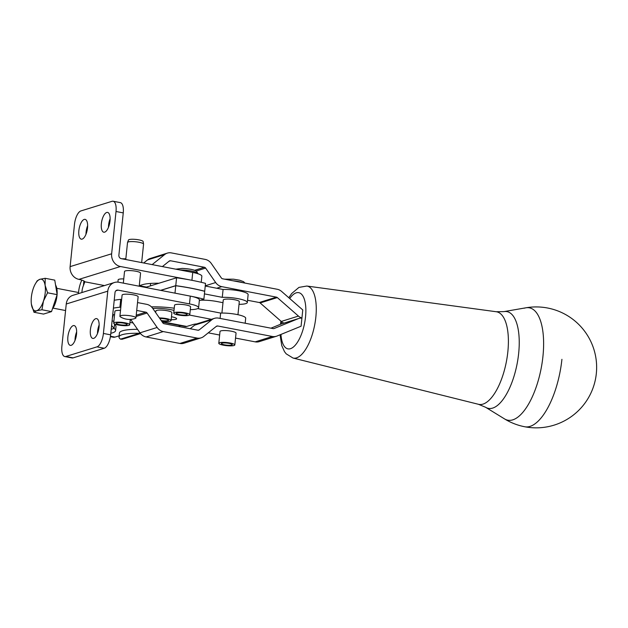 <?xml version="1.0" encoding="UTF-8"?>
<svg xmlns="http://www.w3.org/2000/svg" width="628" height="628" viewBox="0 0 628 628"><rect width="100%" height="100%" fill="white"/><g stroke="black" fill="none" stroke-linecap="round" stroke-linejoin="round"><path stroke-width="0.94" d="M524.349 308.183A57.203 23.001 100.9 0 1 525.848 307.814L525.848 307.814A57.203 23.001 100.9 0 1 542.749 358.117A57.203 23.001 100.9 0 1 512.809 419.842A57.203 23.001 100.9 0 1 504.52 418.9L504.52 418.9A60.461 60.461 0 0 0 524.773 426.765A60.461 24.311 -79.1 0 0 561.919 359.326M117.915 282.129L118.158 279.829A8.062 1.562 5.9 0 1 123.763 278.918M113.684 323.098A8.062 1.562 -174.1 0 0 123.214 325.618A8.062 1.562 -174.1 0 0 129.721 324.755A8.062 1.562 -174.1 0 0 120.191 322.235A8.062 1.562 -174.1 0 0 113.684 323.098L114.9 311.3A8.062 1.562 5.9 0 1 120.505 310.389M127.021 324.252A5.44 1.052 5.9 0 1 127.115 324.488A5.44 1.052 5.9 0 1 122.162 325.029A5.44 1.052 5.9 0 1 116.384 323.601A5.44 1.052 5.9 0 1 116.29 323.365A5.44 1.052 5.9 0 1 121.243 322.823A5.44 1.052 5.9 0 1 127.021 324.252M218.795 343.265A8.062 1.562 -174.1 0 0 218.787 343.273A8.062 1.562 -174.1 0 0 226.63 345.651A8.062 1.562 -174.1 0 0 234.825 344.937A8.062 1.562 -174.1 0 0 234.825 344.929A8.062 1.562 -174.1 0 0 226.991 342.558A8.062 1.562 -174.1 0 0 218.795 343.265L220.012 331.474A8.062 1.562 5.9 0 1 220.012 331.466A8.062 1.562 5.9 0 1 220.012 331.474A8.062 1.562 5.9 0 1 228.207 330.752A8.062 1.562 5.9 0 1 236.049 333.13A8.062 1.562 5.9 0 1 236.049 333.138M223.262 300.011A8.062 1.562 5.9 0 1 223.262 300.003A8.062 1.562 5.9 0 1 231.457 299.281A8.062 1.562 5.9 0 1 239.299 301.66A8.062 1.562 5.9 0 1 239.299 301.668L237.949 314.714M226.677 345.149A5.44 1.052 5.9 0 1 221.394 343.547A5.44 1.052 5.9 0 1 226.944 343.061A5.44 1.052 5.9 0 1 232.219 344.662A5.44 1.052 5.9 0 1 226.677 345.149M155.689 312.603L155.862 311.001A8.062 1.562 5.9 0 1 156.019 310.734A8.062 1.562 5.9 0 1 164.756 310.358A8.062 1.562 5.9 0 1 171.899 312.658L171.083 320.523A8.062 1.562 -174.1 0 0 159.394 317.933M161.592 321.089A8.062 1.562 -174.1 0 0 170.926 320.79A8.062 1.562 -174.1 0 0 171.083 320.523M159.81 318.529A5.44 1.052 5.9 0 1 164.136 318.765A5.44 1.052 5.9 0 1 168.477 320.256A5.44 1.052 5.9 0 1 161.993 320.625A5.44 1.052 5.9 0 1 161.176 320.5M173.728 313.089L174.545 305.224A8.062 1.562 5.9 0 1 181.115 304.368A8.062 1.562 5.9 0 1 190.001 306.205A8.062 1.562 5.9 0 1 190.582 306.88L189.766 314.746A8.062 1.562 -174.1 0 0 189.193 314.071A8.062 1.562 -174.1 0 0 180.307 312.234A8.062 1.562 -174.1 0 0 173.728 313.089A8.062 1.562 -174.1 0 0 174.309 313.764A8.062 1.562 -174.1 0 0 183.195 315.601A8.062 1.562 -174.1 0 0 189.766 314.746M183.768 315.099A5.44 1.052 5.9 0 1 176.335 313.356A5.44 1.052 5.9 0 1 179.734 312.736A5.44 1.052 5.9 0 1 187.16 314.479A5.44 1.052 5.9 0 1 183.768 315.099M123.323 283.126L124.525 271.5A8.062 1.562 5.9 0 1 136.009 271.257A8.062 1.562 5.9 0 1 140.562 273.156L139.22 286.187M125.765 259.521L127.523 242.51A8.062 1.562 5.9 0 1 127.547 242.432A8.062 1.562 5.9 0 1 139 242.267A8.062 1.562 5.9 0 1 143.561 244.08A8.062 1.562 5.9 0 1 143.561 244.166L141.661 262.59M131.385 315.986A8.062 1.562 5.9 0 1 135.946 317.886A8.062 1.562 5.9 0 1 135.318 318.396A17.129 17.129 0 0 1 120.411 316.857A8.062 1.562 5.9 0 1 119.909 316.229A8.062 1.562 5.9 0 1 131.385 315.986M119.909 316.229L122.091 295.105A8.062 1.562 5.9 0 1 133.568 294.862A8.062 1.562 5.9 0 1 138.129 296.761L135.946 317.886M143.561 244.08L143.137 241.544A7.379 1.429 -174.1 0 0 138.969 239.88A7.379 1.429 -174.1 0 0 128.473 240.029L127.547 242.432M112.396 317.886A32.248 13.078 -79.1 0 0 113.33 314.62M112.082 320.932L113.872 321.277M222.987 302.696L217.092 301.55A16.124 3.116 -174.1 0 0 204.838 300.192A16.124 3.116 -174.1 0 0 200.567 300.208M239.025 304.352A16.124 3.116 -174.1 0 0 240.289 304.321A16.124 3.116 -174.1 0 0 247.322 302.492A16.124 3.116 -174.1 0 0 238.93 298.842A16.124 3.116 -174.1 0 0 222.273 297.342L204.43 293.88M151.882 285.426A16.124 3.116 -174.1 0 0 151.843 285.434L158.923 283.244A32.248 6.241 -174.1 0 0 142.532 284.68L139.267 285.685L146.481 287.09M174.239 308.199A32.248 6.241 -174.1 0 0 158.358 306.888A32.248 6.241 -174.1 0 0 151.466 306.872M83.901 280.967L83.43 285.552L84.843 281.807A12.089 2.339 -174.1 0 0 84.199 281.14A12.089 2.339 -174.1 0 0 78.932 279.366L78.045 279.146A11.084 9.899 -107.2 0 1 70.116 266.625L74.489 224.337A12.089 4.906 100.9 0 1 76.867 215.53A12.089 4.906 100.9 0 1 80.894 210.937L112.043 201.305A12.089 4.906 100.9 0 1 113.111 201.235A12.089 4.906 100.9 0 1 115.356 203.629A12.089 4.906 100.9 0 1 116.015 211.503L111.643 253.791A11.084 9.899 -107.2 0 0 120.474 266.523L78.932 279.366M99.153 324.935A10.079 4.09 -79.1 0 0 97.615 331.254A10.079 4.09 -79.1 0 0 97.497 333.499M90.385 329.857A10.079 4.09 100.9 0 1 96.618 318.624A10.079 4.09 100.9 0 1 99.036 327.18A10.079 4.09 100.9 0 1 92.803 338.414A10.079 4.09 100.9 0 1 90.385 329.857M76.655 331.89A10.079 4.09 -79.1 0 0 75.125 338.209A10.079 4.09 -79.1 0 0 75.007 340.454M67.887 336.812A10.079 4.09 100.9 0 1 74.12 325.579A10.079 4.09 100.9 0 1 76.538 334.135A10.079 4.09 100.9 0 1 70.305 345.369A10.079 4.09 100.9 0 1 67.887 336.812M62.541 354.161A12.089 4.906 100.9 0 1 61.882 346.287L66.254 303.999A11.084 9.899 72.8 0 1 72.927 295.325L114.453 282.49A11.084 9.899 72.8 0 0 107.781 291.156L103.408 333.444A12.089 4.906 100.9 0 1 101.029 342.26A12.089 4.906 100.9 0 1 97.002 346.852L65.854 356.476A12.089 4.906 100.9 0 1 64.786 356.555A12.089 4.906 100.9 0 1 62.541 354.161M64.786 356.555L72.024 357.952A12.089 4.906 -79.1 0 0 73.091 357.874L104.24 348.25A12.089 4.906 -79.1 0 0 108.267 343.657A12.089 4.906 -79.1 0 0 110.646 334.842L115.018 292.554A3.022 2.7 72.8 0 1 118.033 290.128L189.483 303.913A16.124 3.116 5.9 0 1 197.687 306.511A16.124 3.116 5.9 0 1 198.605 307.704A16.124 3.116 5.9 0 1 197.035 308.843L196.745 308.929A16.124 3.116 5.9 0 1 190.3 309.651M201.227 282.302L201.855 276.241A16.124 3.116 -174.1 0 0 200.944 275.04A16.124 3.116 -174.1 0 0 192.733 272.442L121.29 258.658A3.022 2.7 -107.2 0 1 118.88 255.188L123.253 212.9A12.089 4.906 -79.1 0 0 122.593 205.026A12.089 4.906 -79.1 0 0 120.348 202.632L113.111 201.235M87.637 225.68A10.079 4.09 -79.1 0 0 86.099 231.999A10.079 4.09 -79.1 0 0 85.981 234.244M78.861 230.602A10.079 4.09 100.9 0 1 85.102 219.368A10.079 4.09 100.9 0 1 87.52 227.925A10.079 4.09 100.9 0 1 81.279 239.158A10.079 4.09 100.9 0 1 78.861 230.602M110.128 218.725A10.079 4.09 -79.1 0 0 108.597 225.044A10.079 4.09 -79.1 0 0 108.479 227.289M101.359 223.647A10.079 4.09 100.9 0 1 107.592 212.413A10.079 4.09 100.9 0 1 110.01 220.978A10.079 4.09 100.9 0 1 103.777 232.203A10.079 4.09 100.9 0 1 101.359 223.647M198.605 307.704L199.406 299.917A16.124 3.116 -174.1 0 0 198.495 298.724A16.124 3.116 -174.1 0 0 190.292 296.118L189.483 303.913M179.349 325.398A10.079 4.09 100.9 0 1 178.925 326.56M35.309 283.935L37.209 280.771L39.917 279.287A16.124 6.539 -79.1 0 0 36.236 282.459A16.124 6.539 -79.1 0 0 35.309 283.935A16.124 6.539 -79.1 0 0 33.103 289.006A16.124 6.539 -79.1 0 0 31.4 304.195A16.124 6.539 -79.1 0 0 31.479 304.737A16.124 6.539 -79.1 0 0 36.66 310.75A16.124 6.539 -79.1 0 0 40.341 307.579A16.124 6.539 -79.1 0 0 43.465 301.032L41.95 309.769L36.66 310.75L33.959 312.242L31.4 304.211M179.647 326.701A8.462 3.43 -79.1 0 0 180.11 325.547M55.57 285.081A14.106 5.723 100.9 0 1 57.101 294.461M57.077 294.815A14.106 5.723 100.9 0 1 52.407 308.913M43.465 301.032A16.124 6.539 -79.1 0 0 45.098 285.3A16.124 6.539 -79.1 0 0 39.917 279.287L45.2 278.298L45.098 285.3L47.571 292.797L43.465 301.032M33.959 312.242L43.52 314.086L51.512 311.614L57.132 294.642L54.762 280.143L45.2 278.298M51.512 311.614L41.95 309.769M57.132 294.642L47.571 292.797M174.992 293.088L175.754 285.732A64.496 12.474 5.9 0 1 204.697 291.314L203.88 299.187A64.496 12.474 -174.1 0 0 190.292 296.118L118.849 282.262A11.084 9.899 72.8 0 0 114.453 282.49M83.43 285.552A8.062 3.266 -79.1 0 0 81.938 292.546M78.437 293.621A16.124 6.539 100.9 0 1 81.844 280.127M158.923 283.244L176.578 277.788A64.496 12.474 5.9 0 1 191.925 280.308L120.474 266.523M114.218 300.27A64.496 12.474 5.9 0 1 120.725 299.344L121.636 299.517M137.524 302.57L146.685 304.329A10.079 9.02 72.6 0 1 152.792 308.442L162.84 322.886A2.017 1.805 -107.4 0 0 164.065 323.71L197.899 330.21A2.017 1.805 -107.4 0 0 199.241 329.873L211.817 319.77L194.656 325.147L190.198 328.727M204.563 291.282L204.704 291.235A64.496 12.474 -174.1 0 0 175.762 285.654L160.658 290.324M119.132 335.823L114.971 337.11A19.146 7.764 100.9 0 1 113.276 337.22L110.402 336.663M175.754 285.732L160.807 290.356M192.733 272.442L191.925 280.308A64.496 12.474 5.9 0 1 205.513 283.369L204.704 291.235M175.762 285.654L176.578 277.788M203.88 299.187L199.335 300.592M162.393 266.586L169.222 261.099A2.017 1.805 72.6 0 1 170.565 260.769L204.398 267.269A2.017 1.805 72.6 0 1 205.623 268.093L215.671 282.537A10.079 9.02 -107.4 0 0 221.778 286.651L276.43 297.146A2.017 1.805 72.6 0 1 277.309 297.578L298.433 316.072A10.079 9.02 -107.4 0 0 301.927 318.035L301.087 326.215L277.034 336.035A10.079 9.02 -107.4 0 1 276.399 336.263A10.079 9.02 -107.4 0 1 272.371 336.482L217.712 325.987A2.017 1.805 72.6 0 0 216.37 326.317L203.786 336.42A10.079 9.02 -107.4 0 1 201.109 337.856A10.079 9.02 -107.4 0 1 197.082 338.076L163.249 331.576A10.079 9.02 -107.4 0 1 157.141 327.471L147.093 313.019A2.017 1.805 72.6 0 0 145.877 312.195L136.716 310.436M276.399 336.263L259.231 341.64A10.079 9.02 -107.4 0 1 255.204 341.86L235.539 338.084M219.643 335.03L208.245 332.84M273.855 328.601L274.114 328.523A2.017 1.805 -107.4 0 1 273.18 328.609L218.528 318.121A10.079 9.02 72.6 0 0 214.493 318.341A10.079 9.02 72.6 0 0 211.817 319.77M214.493 318.341L197.333 323.71A10.079 9.02 72.6 0 0 194.656 325.147M201.109 337.856L183.949 343.233A10.079 9.02 -107.4 0 1 179.922 343.453L146.089 336.953A10.079 9.02 -107.4 0 1 139.973 332.84L130.624 319.393M120.819 307.382L119.909 307.21A64.496 12.474 -174.1 0 0 113.409 308.136M114.539 314.848L112.75 314.51M274.114 328.523L298.167 318.702L280.999 324.079L270.951 328.185M301.919 318.129A10.079 9.02 72.6 0 0 298.802 318.474A10.079 9.02 72.6 0 0 298.167 318.702M298.802 318.474L281.642 323.852A10.079 9.02 72.6 0 0 280.999 324.079M120.725 299.344L119.909 307.21M301.927 318.035L302.767 309.949L281.642 291.463A10.079 9.02 72.6 0 0 277.246 289.273L222.587 278.785A2.017 1.805 -107.4 0 1 221.37 277.961L211.322 263.509A10.079 9.02 72.6 0 0 205.215 259.403L171.381 252.903A10.079 9.02 72.6 0 0 167.346 253.123A10.079 9.02 72.6 0 0 164.677 254.552L152.157 264.616M247.55 300.27L259.27 302.515L276.43 297.146M205.246 286.015L223.089 289.477A16.124 3.116 5.9 0 1 239.747 290.976A16.124 3.116 5.9 0 1 248.131 294.626L247.322 302.492M167.346 253.123L150.186 258.501A10.079 9.02 72.6 0 0 147.509 259.929L143.71 262.983M277.309 297.578L260.149 302.955L281.273 321.45L298.433 316.072M283.966 323.122A10.079 9.02 -107.4 0 1 281.273 321.45M260.149 302.955A2.017 1.805 72.6 0 0 259.27 302.515M145.492 287.396L151.843 285.434M162.283 322.086L185.276 326.552A16.085 6.594 -79 0 0 186.72 326.458L193.228 324.48A16.124 3.116 -174.1 0 1 196.823 323.891M223.089 289.477L222.273 297.342M174.011 310.405A16.124 3.116 -174.1 0 0 152.808 308.458M197.647 308.615L220.648 313.082A16.124 3.116 5.9 0 1 237.306 314.573A16.124 3.116 5.9 0 1 245.689 318.223L245.171 323.239M220.648 313.082L220.098 318.42M171.475 316.755L172.096 316.881A8.062 1.562 5.9 0 1 176.617 318.773A8.062 1.562 5.9 0 1 171.169 319.683M211.401 319.307L189.538 315.068M223.262 300.003A8.062 1.562 5.9 0 1 223.262 299.996L221.912 313.05M140.319 333.311L139.432 333.295L139.542 332.22M120.505 339.144L139.432 333.295A32.248 6.241 -174.1 0 0 119.014 336.985A32.248 6.241 -174.1 0 0 120.505 339.144L122.177 339.246L140.531 333.57M137.532 329.331A32.248 6.241 -174.1 0 0 119.414 333.044L119.014 336.985M110.811 333.272A32.248 6.241 -174.1 0 0 115.599 330.579A32.248 6.241 -174.1 0 0 114.108 328.413L111.611 325.485M115.599 330.579L115.999 326.646A32.248 6.241 -174.1 0 0 114.508 324.48L114.108 328.413L111.219 329.3M114.469 323.883L114.508 324.48M289.728 298.536A28.613 11.5 100.9 0 1 296.228 292.852A28.613 11.5 100.9 0 1 305.53 316.959A28.613 11.5 100.9 0 1 292.75 347.512A28.613 11.5 100.9 0 1 280.944 334.434M280.064 334.795L281.76 345.596L284.5 351.641L286.18 353.831L293.001 358.031A36.66 14.742 -79.1 0 0 296.534 357.874A36.66 14.742 -79.1 0 0 315.837 317.203A36.66 14.742 -79.1 0 0 306.817 286.038L496.246 311.739A47.139 18.958 100.9 0 1 507.84 351.813A47.139 18.958 100.9 0 1 483.018 404.102A47.139 18.958 100.9 0 1 478.473 404.299L485.585 407.266A49.259 19.806 -79.1 0 0 492.721 408.074A49.259 19.806 -79.1 0 0 518.657 353.431A49.259 19.806 -79.1 0 0 503.946 311.614L525.848 307.814A60.461 60.461 0 0 1 595.556 378.786A60.461 60.461 0 0 1 524.773 426.765M232.886 280.755A12.089 2.339 5.9 0 1 233.404 280.81A12.089 2.339 5.9 0 1 242.557 282.616M179.977 269.977A12.089 2.339 5.9 0 1 181.531 269.985A12.089 2.339 5.9 0 1 197.176 272.842A12.089 2.339 5.9 0 1 198.048 273.769M97.002 346.852L104.24 348.25M116.015 211.503L123.253 212.9M73.091 357.874L65.854 356.476M84.851 281.807L104.436 285.583M70.116 266.625L111.643 253.791M107.781 291.156L66.254 303.999M118.033 290.128L115.811 290.811M110.646 334.842L103.408 333.444M110.465 336.239L114.971 337.11M129.965 322.392L133.136 323.004M255.204 341.86L272.371 336.482M217.712 325.987L216.189 326.466M198.103 330.234L199.241 329.873M179.922 343.453L197.082 338.076M163.249 331.576L146.089 336.953M147.093 313.019L136.088 316.465M139.973 332.84L157.141 327.471M136.221 315.217L145.877 312.195M221.778 286.651L216.707 288.236M205.623 268.093L196.258 271.021M205.262 285.795L215.671 282.537M194.664 270.315L204.398 267.269M170.565 260.769L169.042 261.248M164.677 254.552L147.509 259.929M161.985 321.654L186.72 326.458M281.226 323.993A28.613 11.5 100.9 0 1 281.525 321.662M496.246 311.739L503.946 311.614M125.836 258.807L121.895 258.775M236.049 333.13L234.825 344.929M224.683 279.185L233.569 279.193L239.676 280.221L243.601 281.689L244.904 283.071M175.769 269.169L182.316 268.407C189.107 268.745 193.84 269.671 196.533 271.186L198.048 273.855M56.787 288.323L78.524 292.515M150.602 283.424L150.351 285.897M52.972 308.113L65.579 310.546M130.271 319.416L129.721 324.755M485.585 407.266L504.52 418.9M293.001 358.031L478.473 404.299M306.817 286.038L298.952 287.396L291.706 293.512L288.809 297.743M280.912 321.136L280.488 324.291"/></g></svg>
